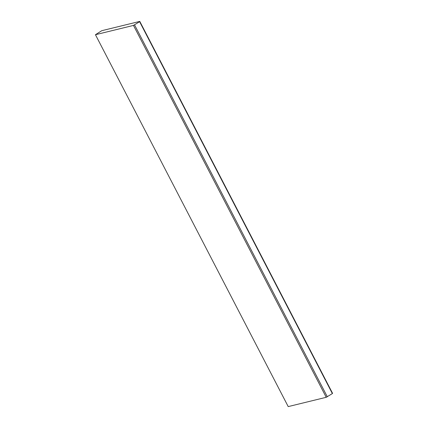 <?xml version="1.0" encoding="UTF-8"?>
<svg xmlns="http://www.w3.org/2000/svg" width="428" height="428" viewBox="0 0 428 428"><rect width="100%" height="100%" fill="white"/><g stroke="black" fill="none" stroke-linecap="round" stroke-linejoin="round"><path stroke-width="0.64" d="M139.603 21.689L133.472 25.413L326.238 397.296L288.215 406.6L95.449 34.716L101.762 30.704L139.785 21.4L139.603 21.689L332.369 393.578L332.551 393.284L139.785 21.4M326.238 397.296L332.369 393.578M327.318 396.788L134.553 24.904M95.449 34.716L133.472 25.413"/></g></svg>
